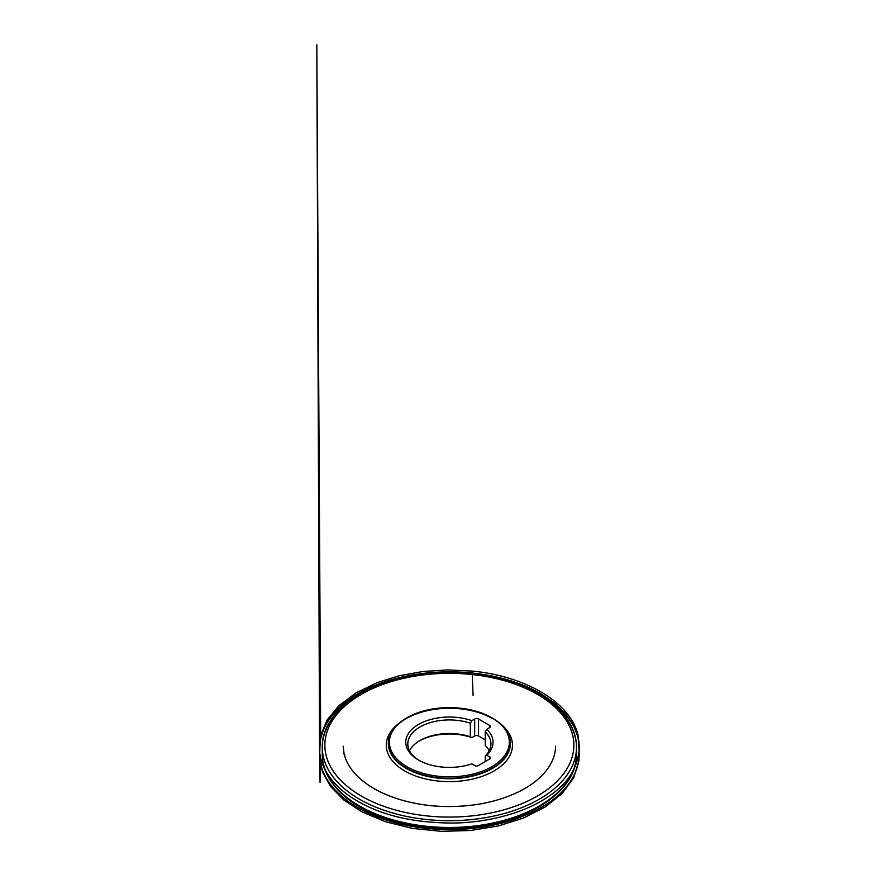 <?xml version="1.0" encoding="UTF-8"?>
<svg xmlns="http://www.w3.org/2000/svg" width="896" height="896" viewBox="0 0 896 896"><rect width="100%" height="100%" fill="white"/><g stroke="black" fill="none" stroke-linecap="round" stroke-linejoin="round"><path stroke-width="1.34" d="M419.272 740.947A43.635 25.189 0 0 1 471.856 737.598L474.678 735.974A2.722 1.579 180 0 1 478.531 735.974L485.251 739.85M492.52 718.166L492.52 718.166A61.006 35.224 180 0 1 510.384 743.075A61.006 35.224 180 0 1 449.378 778.299A61.006 35.224 180 0 1 388.36 743.075A61.006 35.224 180 0 1 406.235 718.166A61.006 35.224 180 0 1 492.52 718.166L491.781 717.741A59.976 34.619 0 0 0 406.963 717.741A59.976 34.619 0 0 0 406.963 766.707A59.976 34.619 0 0 0 491.781 766.707A59.976 34.619 0 0 0 491.781 717.741L492.52 718.166M471.856 737.598L470.333 736.781L470.333 723.206L471.856 720.642L474.678 719.006A2.722 1.579 180 0 1 478.531 719.006L489.586 725.402A2.722 1.579 180 0 1 490.392 726.51A2.722 1.579 180 0 1 489.586 727.619L486.774 729.254L485.251 731.819L485.251 745.394A41.552 23.99 180 0 1 489.238 750.714M489.586 756.84A2.722 1.579 180 0 1 490.392 757.949A2.722 1.579 180 0 1 489.586 759.058L489.586 756.84L486.774 755.205A43.635 25.189 0 0 0 486.774 729.254M471.856 720.642A43.635 25.189 0 0 0 414.994 726.723A43.635 25.189 0 0 0 418.522 760.043A43.635 25.189 0 0 0 471.856 763.818L475.037 765.654A2.206 1.277 180 0 0 478.162 765.654L489.586 759.058M486.774 755.205L485.251 756.034L485.251 761.566M409.517 750.714A41.552 23.99 180 0 1 419.989 740.522A41.552 23.99 180 0 1 470.333 736.781M419.989 760.894A41.552 23.99 180 0 1 407.814 743.926A41.552 23.99 180 0 1 428.691 723.117A41.552 23.99 180 0 1 470.333 723.206M485.251 731.819A41.552 23.99 180 0 1 490.93 743.926A41.552 23.99 180 0 1 485.251 756.034M471.352 674.442L472.125 671.082L447.462 669.928L422.867 671.507L399.235 675.763L377.429 682.539L356.037 692.888L338.934 705.678L327.118 719.97L320.69 735.459L316.814 44.8L319.558 748.115C319.054 769.205 336.75 790.877 362.6 803.858C386.613 816.558 416.685 822.954 452.805 823.032C488.298 822.752 524.126 812.638 545.922 798.213C567.146 784.818 578.234 768.118 579.186 748.115C580.317 720.53 549.102 693.526 512.803 682.718M538.026 694.725L539.806 693.594L540.938 695.565L540.512 693.526L554.322 702.856L565.365 713.373L573.317 724.842L577.954 736.949L579.186 747.544L578.917 760.872L573.675 777.806L562.05 793.554L545.149 807.016L523.589 817.981L498.434 825.91L470.882 830.458L441.594 831.365L412.709 828.43L385.694 821.811L361.917 811.843L343.885 800.061L330.445 786.33L322.403 771.747L319.57 756.426L320.286 739.334C324.778 718.166 341.174 700.997 369.466 687.803C400.96 673.333 444.349 668.237 483.067 674.43C505.053 677.914 524.205 684.275 540.512 693.526L538.026 694.725M500.517 723.867A63.09 36.422 180 0 1 490.28 772.923A63.09 36.422 180 0 1 404.768 770.952A63.09 36.422 180 0 1 398.227 723.867M361.334 796.029A124.499 71.882 0 0 0 569.632 763.795A124.499 71.882 0 0 0 417.155 675.763A124.499 71.882 0 0 0 361.334 796.029M538.317 694.904A127.098 73.382 180 0 1 539.246 695.43A127.098 73.382 180 0 1 576.475 747.32A127.098 73.382 180 0 1 498.008 815.114A127.098 73.382 180 0 1 359.498 799.198A127.098 73.382 180 0 1 322.28 747.32A127.098 73.382 180 0 1 360.427 694.904M322.414 750.714A127.098 73.382 0 0 0 322.28 754.096A127.098 73.382 0 0 0 449.378 827.478A127.098 73.382 0 0 0 576.475 754.096A127.098 73.382 0 0 0 576.33 750.714M538.317 806.512A124.499 71.882 180 0 1 360.427 806.512M492.52 718.592A61.006 35.224 0 0 0 426.026 710.954A61.006 35.224 0 0 0 388.36 743.501A61.006 35.224 0 0 0 406.235 768.41A61.006 35.224 0 0 0 472.718 776.048A61.006 35.224 0 0 0 510.384 743.501A61.006 35.224 0 0 0 510.384 743.288L510.384 743.075M474.678 735.974L474.678 719.006M489.586 727.619L489.586 725.402M478.531 719.006L478.531 735.974M385.941 682.73C365.154 689.763 349.317 698.578 338.453 709.184C326.469 720.182 320.174 733.163 319.558 748.115L320.062 782.365L320.376 762.53C322.93 775.253 330.411 786.834 342.843 797.272C353.662 806.254 367.17 813.534 383.365 819.101C400.445 824.925 418.858 828.318 438.581 829.304C492.8 832.373 547.837 813.288 568.669 783.899C575.59 774.514 579.096 764.613 579.186 754.208L578.323 736.702C572.107 702.957 525.269 675.942 472.125 671.082L473.088 695.374M322.28 747.32L322.28 754.096C321.944 781.346 348.522 807.016 388.226 819.437C411.029 826.616 435.333 829.562 461.149 828.262C524.182 825.586 577.606 792.266 576.475 754.096L576.475 747.32C576.8 720.07 550.234 694.411 510.518 681.979C487.726 674.8 463.411 671.854 437.606 673.154C374.573 675.83 321.149 709.15 322.28 747.32M406.963 717.741L406.235 718.166M343.168 746.211L344.098 754.118C344.299 756.056 344.523 751.397 344.803 756.426C347.917 766.27 354.906 775.197 365.792 783.238C384.395 796.97 413.762 805.717 444.102 806.49C472.315 807.072 497.224 802.144 518.829 791.728C531.709 785.288 541.363 777.571 547.792 768.589C552.933 761.23 555.52 753.771 555.576 746.222"/></g></svg>

